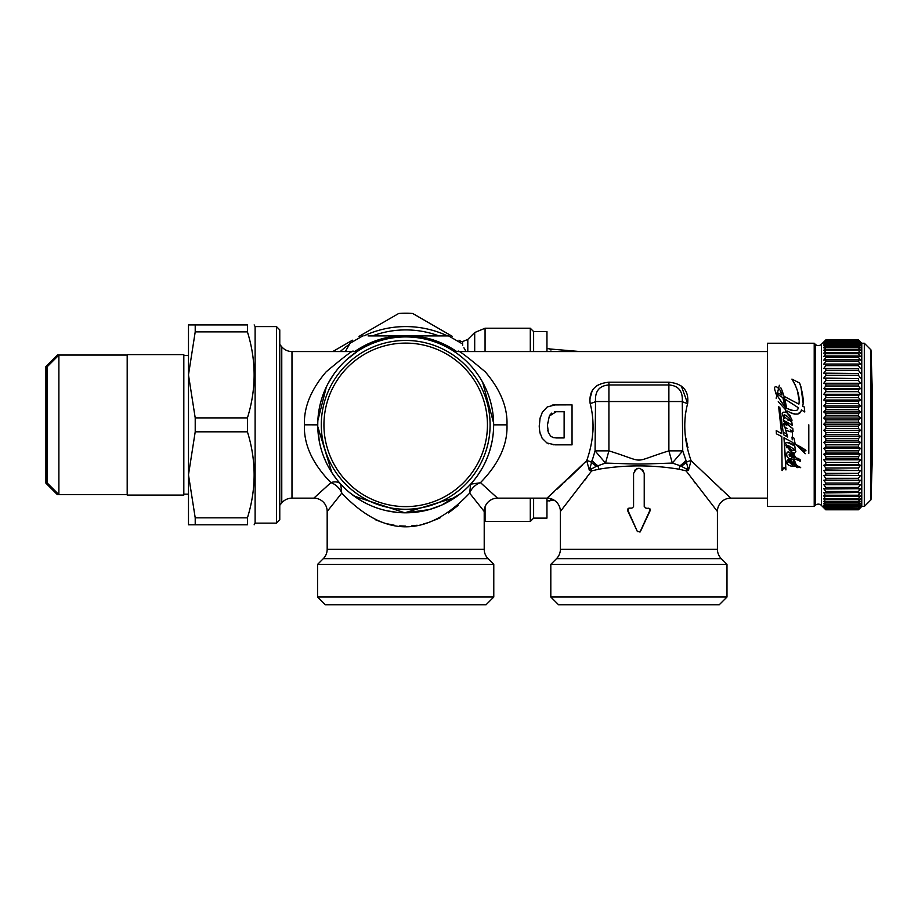 <?xml version="1.0" encoding="UTF-8"?>
<svg xmlns="http://www.w3.org/2000/svg" width="918" height="918" viewBox="0 0 918 918"><rect width="100%" height="100%" fill="white"/><g stroke="black" fill="none" stroke-linecap="round" stroke-linejoin="round"><path stroke-width="1.38" d="M279.772 344.411L281.769 346.797A13.322 13.322 0 0 0 291.981 351.56L353.212 351.56C354.21 349.115 345.179 355.874 326.131 371.836C311.007 389.553 303.778 407.225 304.42 424.85C303.663 444.496 312.487 463.751 330.905 482.627L313.853 498.141A13.322 13.322 43.3 0 1 327.175 511.475L327.175 549.262L484.211 549.262L484.211 511.475L469.637 493.138A13.322 9.157 137.6 0 1 480.493 482.627A13.322 9.157 -137.6 0 0 480.424 482.604M279.772 505.29L281.769 502.903L281.769 346.797M276.433 326.579L276.433 523.134L279.772 519.795L279.772 329.906L276.433 326.579L255.112 326.579L254.148 324.915M255.112 326.579L255.112 523.134L254.148 524.798M247.424 517.832L195.213 517.832L188.488 474.824L188.488 524.798L247.424 524.798C256.363 524.798 256.363 524.798 247.424 524.798C256.363 524.798 256.363 524.798 247.424 524.798L247.424 517.832C256.363 489.156 256.363 460.492 247.424 431.816L247.424 417.897C256.363 389.221 256.363 360.544 247.424 331.868L247.424 324.915C256.363 324.915 256.363 324.915 247.424 324.915C256.363 324.915 256.363 324.915 247.424 324.915L188.488 324.915L188.488 374.877L195.213 331.868L195.213 324.915M247.424 331.868L195.213 331.868M247.424 417.897L195.213 417.897L188.488 374.877L188.488 474.824L195.213 431.816L195.213 417.897M247.424 431.816L195.213 431.816M195.213 524.798L195.213 517.832M183.818 495.077L183.818 354.623L127.189 354.623L127.189 495.077L183.818 495.077M58.89 494.641L47.231 482.983L47.231 366.718L58.89 355.059L58.89 494.641L127.189 494.641M313.853 498.141L291.981 498.141A13.322 13.322 0 0 0 281.769 502.903M358.456 350.665L357.492 351.284M357.446 351.319L346.602 359.707M333.257 374.98L327.91 383.816M326.349 386.914L317.846 420.593M317.812 421.339L317.743 424.85A87.956 87.956 0 0 0 405.699 512.806A87.956 87.956 0 0 0 493.643 424.85A87.956 87.956 0 0 0 405.699 336.906A87.956 87.956 0 0 0 317.743 424.85A87.956 87.956 0 0 0 405.699 512.806A87.956 87.956 0 0 0 493.643 424.85A87.956 87.956 0 0 0 405.699 336.906A87.956 87.956 0 0 0 317.743 424.85A87.933 87.933 0 0 0 405.699 512.783A87.933 87.933 0 0 0 493.632 424.85A87.933 87.933 0 0 0 405.699 336.917A87.933 87.933 0 0 0 317.766 424.85L304.42 424.816M349.207 357.446L352.512 354.807M352.65 354.704L353.522 354.05M353.648 353.958L358.422 350.687M324.823 488.215L326.464 486.724M327.175 511.475L341.748 493.138A13.322 9.157 -137.6 0 0 330.905 482.627L330.962 482.604M339.385 482.627L340.475 483.855M323.687 456.636L326.372 462.844M319.315 441.374L317.766 426.595L331.891 472.69M330.905 482.627A13.322 9.157 137.6 0 1 340.739 484.153L341.748 493.138C384.39 538.04 427.019 538.04 469.637 493.138L470.636 484.165M354.153 496.122L404.792 512.795L455.282 497.487M449.763 500.976L457.244 496.11M493.586 428.201L493.425 431.093M493.632 423.095L482.65 382.278M474.411 369.954L475.535 371.4M463.464 358.536L457.875 354.05M457.738 353.958L456.82 353.292M456.797 353.269L451.863 349.988M486.196 389.427L486.689 390.552M493.574 421.339L493.62 422.544M446.905 502.548L445.999 503.018M438.838 506.323L437.278 506.943M433.135 508.411L432.539 508.606M431.093 509.054L430.381 509.272M429.211 509.605L427.432 510.075M426.801 510.236L426.09 510.408M420.364 511.567L419.044 511.785M417.656 511.992L416.829 512.095M415.234 512.278L414.385 512.37M411 512.646L410.243 512.68M407.144 512.795L405.045 512.795M402.658 512.749L402.015 512.726M401.361 512.692L400.489 512.646M397.104 512.382L386.593 510.706M359.018 499.392L356.104 497.487M493.563 428.649L493.517 429.658M493.459 430.531L493.333 432.263M493.15 434.191L492.496 439.022M491.256 445.241L491.004 446.251M490.292 448.913L489.982 449.969M489.914 450.222L491.899 442.304M488.238 455.225L487.596 456.9M482.616 467.503L480.63 470.9M590.148 403.472A6.667 1.905 -12.7 0 0 595.518 401.533L668.878 401.533L668.878 382.209C682.774 383.575 689.028 390.655 687.651 403.472A6.667 1.905 -167.3 0 1 682.281 401.533L668.878 401.533L668.878 450.864L672.309 463.074C631.228 464.37 646.662 464.37 605.49 463.074L596.643 466.206A16.662 10.121 -156 0 1 591.364 462.259A6.667 3.213 10.2 0 0 586.717 460.664C593.751 440.64 594.898 421.58 590.148 403.472C588.759 390.655 595.013 383.575 608.921 382.209L608.921 384.963L668.878 384.963C678.459 385.629 682.923 391.148 682.281 401.533L682.728 450.864L672.309 463.074L680.054 465.667A16.662 10.695 146.7 0 0 685.907 460.228L682.728 450.864L668.878 450.864C629.266 463.165 648.429 463.12 608.921 450.864L595.071 450.864L595.518 401.533C594.875 391.148 599.339 385.629 608.921 384.963L608.921 450.864L605.49 463.074L595.071 450.864L589.299 470.2L586.717 460.664L547.059 498.141L497.533 498.141L480.493 482.627C498.899 463.762 507.723 444.507 506.977 424.85L506.977 424.942M767.494 498.141L730.739 498.141A13.322 13.322 -43.3 0 0 717.417 511.475L686.102 470.865L688.489 470.2L691.082 460.664C684.048 440.629 682.9 421.569 687.651 403.472L681.34 386.053M721.445 489.753L720.263 488.674M688.007 447.686L687.789 446.802M687.444 445.425L685.815 437.932M685.241 415.177L686.664 407.661M668.878 382.209L608.875 382.209M599.098 384.447L596.436 386.065M592.271 390.391L589.654 399.915M592.867 432.171L593.303 425.057M582.15 465.334L568.299 478.714M565.775 481.078L564.042 482.684M562.137 484.44L556.629 489.501M553.818 492.048L551.259 494.354M550.157 495.353L547.908 497.384M470.659 484.153L480.607 482.742M482.765 484.727L484.842 486.632M486.792 488.422L488.376 489.868M493.643 424.85L506.977 424.85C507.62 407.236 500.39 389.565 485.278 371.847C466.218 355.874 457.175 349.104 458.174 351.56L767.494 351.56M808.804 424.85L808.804 453.446M814.209 343.229L814.209 506.472L767.494 506.472L767.494 343.229L814.209 343.229L815.276 344.296A4.326 4.326 0 0 0 821.403 344.296L825.798 339.912L858.445 339.912L861.772 343.229L861.772 506.472L858.445 509.8L825.798 509.8L823.767 507.757L825.798 509.697L823.767 507.367L825.798 509.157L823.767 506.518L825.798 508.147L823.767 505.233L825.798 506.679L823.767 503.512L825.798 504.774L823.767 501.354L825.798 502.433L823.767 498.784L825.798 499.656L823.767 495.812L825.798 496.477L823.767 492.438L825.798 492.909L825.798 491.52L823.767 488.709L825.798 488.973L825.798 487.458L823.767 484.624L825.798 484.681L825.798 483.04L823.767 480.217L825.798 480.068L825.798 478.312L823.767 475.513L825.798 475.145L825.798 473.286L823.767 470.521L825.798 469.959L825.798 468.008L823.767 465.288L825.798 464.519L825.798 462.488L823.767 459.826L825.798 458.862L825.798 456.751L823.767 454.18L825.798 453.022L825.798 450.853L823.767 448.374L825.798 447.02L825.798 444.817L823.767 442.43L825.798 440.904L825.798 438.655L823.767 436.406L825.798 434.696L825.798 432.435L823.767 430.301L825.798 428.442L825.798 426.159L823.767 424.185L825.798 422.165L825.798 419.882L823.767 418.057L825.798 415.9L825.798 413.639L823.767 411.975L825.798 409.692L825.798 407.454L823.767 405.963L825.798 403.553L825.798 401.361L823.767 400.041L825.798 397.54L825.798 395.394L823.767 394.27L825.798 391.676L825.798 389.588L823.767 388.658L825.798 385.996L825.798 383.976L823.767 383.254L825.798 380.522L825.798 378.583L823.767 378.067L825.798 375.29L825.798 373.454L823.767 373.133L825.798 370.333L825.798 368.6L823.767 368.485L825.798 365.662L825.798 364.056L823.767 364.148L825.798 361.325L825.798 359.833L823.767 360.143L825.798 357.331L825.798 355.977L823.767 356.494L825.798 353.717L825.798 352.489L823.767 353.212L825.798 350.481L825.798 349.402L823.767 350.32L825.798 347.647L825.798 346.729L823.767 347.842L825.798 345.237L825.798 344.479L823.767 345.776L825.798 343.275L823.767 344.147L825.798 341.748L823.767 342.965L825.798 340.67L823.767 342.219L824.651 341.037M805.281 453.721L795.16 443.761L793.955 438.127L791.993 437.083L792.234 439.825L792.532 432.665L790.134 429.934L793.06 431.609L792.819 428.649C777.064 415.613 788.137 422.934 792.291 425.367L791.809 422.2L792.291 425.367L790.524 424.323M794.437 443.451L795.16 443.761L794.437 443.451L795.286 449.659L794.667 449.659C785.923 443.624 785.062 443.922 792.085 450.554C796.17 450.222 796.939 451.128 794.368 453.297L792.808 452.517L795.929 457.875C801.953 461.547 801.988 462.041 796.032 459.356L794.036 459.298L796.422 465.392C802.332 468.065 802.08 468.375 795.665 466.333C780.22 467.411 788.413 451.484 793.978 465.346L795.413 465.369L792.865 459.218C782.721 460.193 786.692 443.268 793.336 457.887L794.827 457.898L791.844 451.771C783.226 442.258 783.72 440.101 793.324 445.299L792.923 442.556L783.983 437.794L785.946 469.924L784.018 467.618L782.079 470.601L781.792 436.543L776.399 433.824L776.249 430.588L781.597 433.629L778.659 406.823L779.772 407.351L783.513 434.73L779.772 407.351L778.659 406.823L780.782 424.85M787.988 425.057L792.819 428.649M783.513 434.73L787.678 437.002L786.324 435.166M785.165 433.514L784.856 432.814M785.992 430.244L790.283 431.781M787.093 428.729L784.121 426.365L783.88 423.726L786.634 425.252L783.49 419.526M781.172 428.867L781.08 427.868M780.943 426.56L780.839 425.47M785.946 469.924L784.018 467.618L782.079 470.601L781.792 436.543L776.399 433.824L776.249 430.588M788.975 442.407L793.324 445.299L792.923 442.556L783.983 437.794L785.819 464.359M792.016 453.458L791.844 451.771L790.191 450.658M790.077 450.577L789.01 449.774M787.082 447.892L785.946 445.322M792.383 454.628L792.108 453.813M789.847 452.677L793.336 457.887L794.827 457.898M792.865 459.218L788.298 458.197M787.105 456.648L786.887 456.051M786.818 455.81L786.68 455.225M786.623 454.789L786.611 453.962M787.369 452.482L788.172 452.299M788.298 452.299L789.537 452.54M791.695 461.444L793.978 465.346L795.413 465.369L794.07 462.58M793.978 462.362L793.68 461.616M793.978 465.346L795.413 465.369L793.978 465.346M787.174 463.326L789.491 460.033L790.18 460.331M790.891 460.756L791.695 461.433M797.145 467.687L795.665 466.333M796.032 459.356L794.036 459.298L795.195 462.81M794.621 456.453L795.929 457.875L798.867 458.587M800.106 459.608L800.037 461.341M794.368 453.297L792.808 452.517L794.277 456.016M792.085 450.554L793.588 449.705M794.506 449.9L795.114 450.199M792.234 439.825L791.993 437.083M793.06 431.609L790.134 429.934M789.882 415.452L787.196 413.192C792.154 418.7 793.255 421.465 790.513 421.454L791.809 422.2L790.513 421.454L791.58 420.57M790.111 415.728L790.536 416.313M791.614 419.021L791.695 419.71M804.776 411.998L804.237 406.961L804.776 411.998L801.391 409.841C800.462 415.12 795.688 415.487 787.082 410.943L787.196 413.192L787.082 410.943L792.429 413.639M799.911 412.228L798.901 413.077M797.042 413.903L796.399 414.029M796.124 414.064L795.504 414.11M794.529 414.075L793.898 413.995M802.665 406.169L804.237 406.961L802.665 406.169C803.973 401.453 802.975 393.753 799.658 383.058L791.924 379.1L793.416 381.486M800.944 386.753L803.135 403.174M799.085 399.869L797.214 389.966M796.686 388.475L796.135 387.063M795.676 385.973L794.988 384.458M794.345 383.162L793.588 381.785M787.678 437.002L783.88 423.726L786.634 425.252C783.1 420.857 782.354 418.608 784.397 418.493C781.092 413.329 781.585 411.333 785.9 412.515L785.67 409.887L778.246 401.694M776.158 398.228L779.359 385.273M780.851 387.832L781.895 390.127M782.159 390.781L784.018 396.289L785.67 409.887M790.352 419.537L786.416 415.487M784.752 414.913L784.19 415.693M784.328 416.382L785.005 417.323C790.134 421.5 791.637 421.821 789.48 418.298C784.282 413.961 782.79 413.639 785.005 417.323M787.931 420.1L790.352 419.974M783.536 399.697L782.836 397.643L778.326 394.797L778.395 393.191L781.941 395.084L780.369 391.401M778.82 388.727L777.316 387.327M775.664 393.42L785.085 407.144L784.213 402.176M782.836 397.643L785.085 407.144C764.43 379.673 780.392 384.527 781.941 395.084L778.395 393.191L778.326 394.797L777.913 393.145M783.938 401.097L783.765 400.477M798.121 407.615L784.924 399.066L786.611 408.2C794.345 411.608 798.178 411.413 798.121 407.615L784.924 399.066L786.611 408.2L791.442 410.449M801.024 449.154L804.891 451.805M806.027 450.807L799.808 446.274M798.591 446.641L799.222 447.353M789.055 454.789L789.514 456.005L791.855 456.877M791.993 457.485L790.754 454.766L789.514 456.005L789.973 456.395M790.754 454.766L789.342 454.203M791.385 464.531L792.521 464.944L792.211 464.003M790.891 462.144L789.996 461.444L789.25 462.351L792.521 464.944L789.996 461.444L789.25 462.351L789.996 461.444M791.924 379.1C797.685 388.784 800.003 397.127 798.901 404.138L784.018 396.289M814.209 506.472L815.276 505.405A4.326 4.326 0 0 1 821.403 505.405L825.798 509.8L858.445 509.8L860.464 507.367L858.445 509.157L825.798 509.157M858.445 509.559L825.798 509.559M858.445 509.157L825.798 508.836M858.445 508.836L860.464 506.518L858.445 508.147L825.798 508.147M858.445 508.147L825.798 507.665M858.445 507.665L860.464 505.233L858.445 506.679L825.798 506.679M858.445 506.679L858.445 506.036L825.798 506.036M858.445 506.036L860.464 503.512L858.445 504.774L825.798 504.774M858.445 504.774L858.445 503.971L825.798 503.971M858.445 503.971L860.464 501.354L858.445 502.433L825.798 502.433M858.445 502.433L858.445 501.469L825.798 501.469M858.445 501.469L860.464 498.784L858.445 499.656L825.798 499.656M858.445 499.656L858.445 498.554L825.798 498.554M858.445 498.554L860.464 495.812L858.445 496.477L825.798 496.477M858.445 496.477L858.445 495.227L825.798 495.227M858.445 495.227L860.464 492.438L825.798 492.909M858.445 492.909L858.445 491.52L825.798 491.52M858.445 491.52L860.464 488.709L825.798 488.973M858.445 488.973L858.445 487.458L825.798 487.458M858.445 487.458L860.464 484.624L825.798 484.681M858.445 484.681L858.445 483.04L825.798 483.04M858.445 483.04L860.464 480.217L823.767 480.217M860.464 480.217L825.798 480.068M858.445 480.068L858.445 478.312L825.798 478.312M858.445 478.312L860.464 475.513L823.767 475.513M860.464 475.513L825.798 475.145M858.445 475.145L858.445 473.286L825.798 473.286M858.445 473.286L860.464 470.521L823.767 470.521M860.464 470.521L825.798 469.959M858.445 469.959L858.445 468.008L825.798 468.008M858.445 468.008L860.464 465.288L823.767 465.288M860.464 465.288L858.445 464.519L825.798 464.519M858.445 464.519L858.445 462.488L825.798 462.488M858.445 462.488L860.464 459.826L823.767 459.826M860.464 459.826L858.445 458.862L825.798 458.862M858.445 458.862L858.445 456.751L825.798 456.751M858.445 456.751L860.464 454.18L823.767 454.18M860.464 454.18L858.445 453.022L825.798 453.022M858.445 453.022L858.445 450.853L825.798 450.853M858.445 450.853L860.464 448.374L823.767 448.374M860.464 448.374L858.445 447.02L825.798 447.02M858.445 447.02L858.445 444.817L825.798 444.817M858.445 444.817L860.464 442.43L823.767 442.43M860.464 442.43L858.445 440.904L825.798 440.904M858.445 440.904L858.445 438.655L825.798 438.655M858.445 438.655L860.464 436.406L823.767 436.406M860.464 436.406L858.445 434.696L825.798 434.696M858.445 434.696L858.445 432.435L825.798 432.435M858.445 432.435L860.464 430.301L823.767 430.301M860.464 430.301L858.445 428.442L825.798 428.442M858.445 428.442L858.445 426.159L825.798 426.159M858.445 426.159L860.464 424.185L823.767 424.185M860.464 424.185L858.445 422.165L825.798 422.165M858.445 422.165L858.445 419.882L825.798 419.882M858.445 419.882L860.464 418.057L823.767 418.057M860.464 418.057L858.445 415.9L825.798 415.9M858.445 415.9L858.445 413.639L825.798 413.639M858.445 413.639L860.464 411.975L823.767 411.975M860.464 411.975L858.445 409.692L825.798 409.692M858.445 409.692L858.445 407.454L825.798 407.454M858.445 407.454L860.464 405.963L823.767 405.963M860.464 405.963L858.445 403.553L825.798 403.553M858.445 403.553L858.445 401.361L825.798 401.361M858.445 401.361L860.464 400.041L823.767 400.041M860.464 400.041L858.445 397.54L825.798 397.54M858.445 397.54L858.445 395.394L825.798 395.394M858.445 395.394L860.464 394.27L823.767 394.27M860.464 394.27L858.445 391.676L825.798 391.676M858.445 391.676L858.445 389.588L825.798 389.588M858.445 389.588L860.464 388.658L823.767 388.658M860.464 388.658L858.445 385.996L825.798 385.996M858.445 385.996L858.445 383.976L825.798 383.976M858.445 383.976L860.464 383.254L823.767 383.254M860.464 383.254L858.445 380.522L825.798 380.522M858.445 380.522L858.445 378.583L825.798 378.583M858.445 378.583L823.767 378.067M860.464 378.067L858.445 375.29L825.798 375.29M858.445 375.29L858.445 373.454L825.798 373.454M858.445 373.454L823.767 373.133M860.464 373.133L858.445 370.333L825.798 370.333M858.445 370.333L858.445 368.6L825.798 368.6M858.445 368.6L823.767 368.485M860.464 368.485L858.445 365.662L825.798 365.662M858.445 365.662L858.445 364.056L825.798 364.056M858.445 364.056L860.464 364.148L858.445 361.325L825.798 361.325M858.445 361.325L858.445 359.833L825.798 359.833M858.445 359.833L860.464 360.143L858.445 357.331L825.798 357.331M858.445 357.331L858.445 355.977L825.798 355.977M858.445 355.977L860.464 356.494L858.445 353.717L825.798 353.717M858.445 353.717L858.445 352.489L825.798 352.489M858.445 352.489L860.464 353.212L858.445 350.481L825.798 350.481M858.445 350.481L858.445 349.402L825.798 349.402M858.445 349.402L860.464 350.32L858.445 347.647L825.798 347.647M858.445 347.647L858.445 346.729L825.798 346.729M858.445 346.729L860.464 347.842L858.445 345.237L825.798 345.237M858.445 345.237L858.445 344.479L825.798 344.479M858.445 344.479L860.464 345.776L858.445 343.275L825.798 343.275M858.445 343.275L858.445 342.666L825.798 342.666M858.445 342.666L860.464 344.147L858.445 341.748L825.798 341.748M858.445 341.748L825.798 341.301M858.445 341.301L860.464 342.965L858.445 340.67L825.798 340.67M858.445 340.67L825.798 340.394M858.445 340.394L860.464 342.219L858.445 340.062L825.798 340.062M858.445 340.062L825.798 339.947M858.445 339.947L859.581 341.037M870.975 349.907L870.975 499.794L872.1 464.829L872.1 384.871L870.975 349.907L864.308 343.229L864.308 506.472L861.772 506.472M858.445 509.697L825.798 509.697M805.132 449.705L797.478 445.184L803.17 450.853L805.132 449.705M685.907 460.228L686.423 462.259A6.667 3.213 -10.2 0 1 691.082 460.664L730.739 498.141M548.287 443.646L548.884 443.876M553.061 444.748L553.898 444.805M539.44 429.831L540.381 434.444M540.094 417.897L539.21 427.099M539.187 425.803L539.773 432.034L542.136 438.242L546.933 442.969L554.931 444.84L572.04 444.84L572.04 404.861L553.623 404.93M552.751 405.022L552.166 405.102M681.145 466.206A16.662 10.121 156 0 0 686.423 462.259L688.489 470.2L686.492 468.995L686.102 470.865L679.033 469.213L680.054 465.667L686.492 468.995A16.662 9.547 142.3 0 0 687.628 467.721M547.059 498.141A13.322 13.322 43.3 0 1 560.382 511.475L591.697 470.865L591.307 468.995L589.299 470.2L591.697 470.865L598.754 469.213C625.525 464.795 652.285 464.795 679.033 469.213L679.125 469.224M598.754 469.213L598.754 469.213A6.667 3.362 79.7 0 0 597.744 465.667A16.662 10.695 -146.7 0 1 591.892 460.228M596.643 466.206L591.307 468.995A16.662 9.547 -142.2 0 1 590.171 467.721M560.382 511.475L560.382 549.262L717.417 549.262L717.417 511.475M639.949 532.142L650.334 509.433M629.002 508.136L628.073 508.48M627.487 509.341L637.39 531.556L627.579 510.511L629.082 508.136L631.905 508.136L633.546 506.747M649.818 508.561L645.893 508.136L644.229 506.472L644.229 473.493L642.497 469.557M637.287 468.409L634.602 470.337M684.794 470.578L683.577 470.28M688.098 473.642L688.856 474.675M694.065 481.698L694.972 482.902M584.755 480.332L586.809 477.589M650.254 510.431L640.408 531.556L637.39 531.556M650.219 510.511L648.808 508.136M560.382 549.262A13.322 13.322 -90 0 1 556.48 558.683L721.318 558.683A13.322 13.322 90 0 1 717.417 549.262M556.48 558.683L550.811 564.352L726.987 564.352L721.318 558.683M550.811 597.01L558.557 604.755L719.242 604.755L726.987 597.01L550.811 597.01L550.811 564.352M726.987 597.01L726.987 564.352M644.229 473.493C640.672 466.619 637.126 466.619 633.569 473.493L633.569 506.472M458.162 505.416L448.432 512.933M440.571 517.557L435.694 519.852M428.786 522.468L423.588 523.948M417.128 525.245L411.677 525.888M405.71 526.129L399.732 525.888M394.281 525.245L387.809 523.937M382.611 522.468L375.691 519.852M327.175 549.262A13.322 13.322 0 0 1 323.274 558.683L488.112 558.683A13.322 13.322 0 0 1 484.211 549.262M323.274 558.683L317.605 564.352L317.605 597.01L493.781 597.01L493.781 564.352L317.605 564.352M488.112 558.683L493.781 564.352M317.605 597.01L325.351 604.755L486.047 604.755L493.781 597.01M555.264 404.861L547.243 406.961L542.366 412.148L539.864 418.952M556.319 437.932L553.439 437.656L550.559 436.061L548.298 432.183L547.426 425.183L549.331 416.061L556.205 411.746L564.122 411.746L564.122 437.932L556.319 437.932M549.331 416.061L550.318 414.477M551.087 413.639L551.729 413.111M554.288 411.975L556.205 411.746M547.438 426.354L547.507 423.095M548.459 432.676L548 431.127M547.92 430.771L547.805 430.175M547.53 428.017L547.449 426.686M553.439 437.656L552.2 437.186M354.853 351.456A89.287 89.287 0 0 1 397.987 335.908L413.398 335.908A89.287 89.287 0 0 1 456.533 351.456M463.9 347.773L466.092 351.56M461.284 343.229L448.592 335.908L413.398 335.908M368.049 335.908L397.987 335.908M405.699 335.908L448.592 335.908M362.805 335.908L350.114 343.229L345.306 351.56M347.486 347.773L350.114 343.229M533.622 498.141L533.622 518.131L530.294 521.47L530.294 498.141M533.622 351.56L533.622 331.57L530.294 328.242L485.06 328.242L474.698 332.534L474.698 351.56M530.294 351.56L530.294 328.242M546.956 351.56L546.956 331.57L533.622 331.57M546.956 498.141L546.956 518.131L546.956 498.141M546.956 500.976L552.211 500.471M552.085 500.471L554.426 500.367M580.165 351.56L549.756 348.966M550.054 349.035L550.284 349.069A1.331 1.331 0 0 0 549.618 348.886L550.949 350.056M551.121 349.161L552.016 349.23M549.618 500.815A1.331 1.331 -0 0 0 550.284 500.631M552.085 349.23L550.249 349.069M372.49 335.908A94.944 94.944 0 0 1 438.907 335.908M340.222 351.56A98.283 98.283 0 0 1 349.563 344.181M363.907 335.908A98.283 98.283 0 0 1 447.491 335.908M359.007 336.401L398.733 313.463A111.606 111.606 0 0 1 412.652 313.463L452.379 336.401M332.752 351.56L352.443 340.199M458.954 340.199L461.329 341.565M125.858 355.036L57.409 355.036L57.409 356.54M125.858 494.664L57.409 494.664L57.409 493.161M57.409 355.036L45.9 366.557L45.9 483.155L57.409 494.664M487.447 424.85A81.748 81.748 0 0 0 405.699 343.102A81.748 81.748 0 0 0 323.939 424.85A81.748 81.748 0 0 0 405.699 506.61A81.748 81.748 0 0 0 487.447 424.85M291.981 498.141L291.981 351.56M353.212 351.56A13.322 13.322 58.8 0 0 360.12 349.632M815.276 505.405L815.276 344.296M821.403 505.405L821.403 344.296M497.533 498.141A13.322 13.322 -43.3 0 0 484.211 511.475M458.174 351.56A13.322 13.322 -58.8 0 1 451.277 349.632M467.813 351.56L467.813 339.419L474.698 332.534M462.626 345.558L462.626 341.565L460.159 341.565M485.06 506.793L485.06 521.47L484.211 521.435M485.06 351.56L485.06 328.242M490.097 424.85A84.399 84.399 0 0 0 405.699 340.452A84.399 84.399 0 0 0 321.289 424.85A84.399 84.399 0 0 0 405.699 509.26A84.399 84.399 0 0 0 490.097 424.85M276.433 523.134L255.112 523.134M183.818 494.148L188.488 494.148M183.818 355.553L188.488 355.553M127.189 355.059L58.89 355.059M336.573 479.23L331.501 472.07M484.956 462.982L487.814 456.338M864.308 343.229L861.772 343.229M870.975 499.794L864.308 506.472M460.561 493.597L441.615 505.129L429.211 509.605L405.859 512.806M381.785 509.49L380.626 509.157M360.751 500.448L350.022 492.943M461.146 493.127L450.635 500.459M482.673 467.4L477.647 475.432M467.813 339.419L462.626 341.565M530.294 521.47L485.06 521.47M546.956 518.131L533.622 518.131M546.956 348.725L549.618 348.725M550.226 500.666L552.131 500.482M549.618 500.976L550.949 499.644M550.134 349.024L552.143 349.219"/></g></svg>
